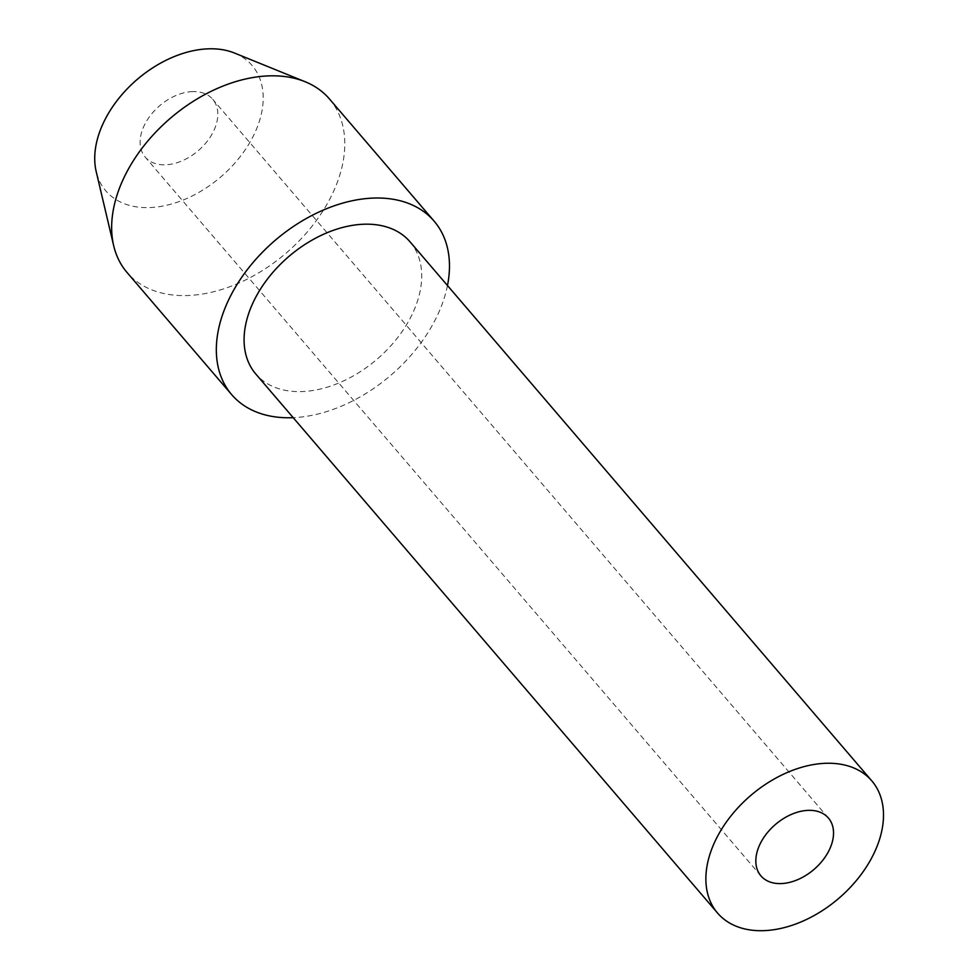 <?xml version="1.0" encoding="UTF-8"?>
<svg xmlns="http://www.w3.org/2000/svg" width="979" height="979" viewBox="0 0 979 979"><rect width="100%" height="100%" fill="white"/><g stroke="black" fill="none" stroke-linecap="round" stroke-linejoin="round"><path stroke-width="0.73" stroke-dasharray="4.89 3.67" d="M410.03 241.813A101.571 67.698 -40.6 0 1 376.939 359.305A101.571 67.698 -40.6 0 1 255.764 373.966M447.476 285.525A133.303 88.856 -40.6 0 1 293.198 417.666M329.47 98.977A133.303 88.856 -40.6 0 1 286.027 253.182A133.303 88.856 -40.6 0 1 126.989 272.419M234.556 53.062A96.334 64.21 -40.6 0 1 220.74 176.966A96.334 64.21 -40.6 0 1 96.199 171.594M191.419 91.647A44.434 29.615 -40.6 0 1 212.712 99.283A44.434 29.615 -40.6 0 1 198.235 150.693A44.434 29.615 -40.6 0 1 145.222 157.105A44.434 29.615 -40.6 0 1 148.979 117.431A44.434 29.615 -40.6 0 1 191.419 91.647M828.43 818.065L212.712 99.283M760.94 875.887L145.222 157.105"/><path stroke-width="1.47" d="M823.131 763.424A101.571 67.698 -40.6 0 1 871.824 780.899A101.571 67.698 -40.6 0 1 838.734 898.392A101.571 67.698 -40.6 0 1 717.558 913.052A101.571 67.698 -40.6 0 1 726.124 822.372A101.571 67.698 -40.6 0 1 823.131 763.424M807.137 810.416A44.434 29.615 -40.6 0 1 828.43 818.065A44.434 29.615 -40.6 0 1 813.953 869.462A44.434 29.615 -40.6 0 1 760.94 875.887A44.434 29.615 -40.6 0 1 764.697 836.213A44.434 29.615 -40.6 0 1 807.137 810.416M717.558 913.052L255.764 373.966A101.571 67.698 -40.6 0 1 264.342 283.286A101.571 67.698 -40.6 0 1 361.337 224.35A101.571 67.698 -40.6 0 1 410.03 241.813L871.824 780.899M293.198 417.666A133.303 88.856 -40.6 0 1 231.656 394.61A133.303 88.856 -40.6 0 1 242.914 275.601A133.303 88.856 -40.6 0 1 370.233 198.235A133.303 88.856 -40.6 0 1 434.138 221.168A133.303 88.856 -40.6 0 1 447.476 285.525M231.656 394.61L126.989 272.419A133.303 88.856 -40.6 0 1 113.686 245.741A133.303 88.856 -40.6 0 1 265.554 76.044A133.303 88.856 -40.6 0 1 305.142 81.734A133.303 88.856 -40.6 0 1 329.47 98.977L434.138 221.168M113.686 245.741L96.199 171.594A96.334 64.21 -40.6 0 1 205.945 48.95A96.334 64.21 -40.6 0 1 234.556 53.062L305.142 81.734"/></g></svg>
